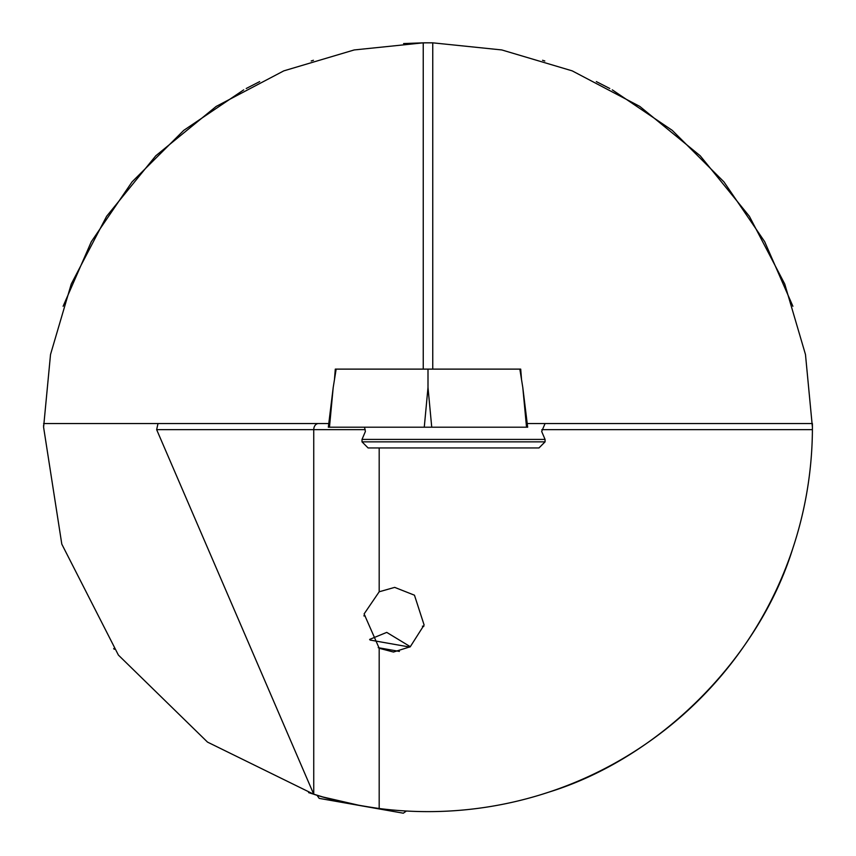 <?xml version="1.0" encoding="UTF-8"?>
<svg xmlns="http://www.w3.org/2000/svg" width="856" height="856" viewBox="0 0 856 856"><rect width="100%" height="100%" fill="white"/><g stroke="black" fill="none" stroke-linecap="round" stroke-linejoin="round"><path stroke-width="1.28" d="M379.187 648.26L364.1 613.934L379.187 591.785L394.68 587.377L414.465 595.198L424.105 624.998L410.249 646.772L393.439 652.037L379.187 648.26L379.187 808.513C352.79 804.726 330.972 799.964 313.745 794.25L207.516 742.109L118.406 655.086L61.803 544.138L43.592 427.208L50.525 354.491L71.251 284.031L106.615 216.301L155.792 155.781L216.172 106.433L283.796 70.866L354.202 49.948L423.249 42.832L432.751 42.832L432.751 369.118M410.345 646.708L386.741 632.391L369.621 639.421M363.811 615.849L365.234 616.095M406.429 811.017L403.315 813.2L319.181 798.37L316.998 795.245L308.599 792.613L323.044 797.022L360.558 805.657M426.984 42.8L403.593 43.57L423.239 42.832L423.249 369.118M432.751 42.832L501.798 49.948L572.204 70.866L639.828 106.433L700.208 155.781L749.385 216.301L784.749 284.031L805.475 354.491L812.408 427.208A384.408 384.408 0 0 1 812.408 429.648A384.408 384.408 0 0 1 379.187 808.513M316.998 795.245A384.408 384.408 0 0 1 313.745 794.25L313.745 429.648L156.648 429.648L313.745 794.25M542.565 794.154L548.931 792.11C659.527 757.988 758.78 658.735 792.891 548.14L794.186 544.17M113.688 648.516L114.244 649.319M527.221 423.549L812.398 423.549A384.408 384.408 0 0 1 812.408 427.208L812.408 429.648L541.837 429.648M423.816 626.432L422.383 626.175M259.689 81.598L246.218 88.5M243.714 89.859L183.773 130.347L132.059 181.879L91.325 241.681L63.109 306.277M311.199 60.979L313.435 60.273M792.891 306.277L764.676 241.681L723.941 181.879L672.228 130.347L612.286 89.859M609.782 88.5L596.311 81.598M544.801 60.979L542.565 60.273M521.55 379.754L520.705 369.118L335.295 369.118L334.45 379.754M328.779 423.549L43.602 423.549M43.592 427.208A384.408 384.408 0 0 1 43.592 425.207A384.408 384.408 0 0 0 43.592 427.208M156.648 429.648L158.007 423.549M545.069 423.549L541.677 431.478L545.069 439.417L362.013 439.417L365.394 431.478L364.538 427.208M545.069 441.857L538.959 447.956L368.112 447.956L362.013 441.857L545.069 441.857L545.069 439.417M370.07 640.053L409.821 647.061M378.202 647.682L399.399 651.416M329.474 427.208L328.33 427.208L333.209 387.458L329.474 427.208L527.671 427.208L522.791 387.458L526.526 427.208M428 369.118L428 387.458L424.266 427.208M336.151 369.118L333.209 387.458M519.849 369.118L522.791 387.458M365.245 429.648L313.745 429.648A6.099 4.676 90 0 1 318.421 423.549M379.187 591.785L379.187 447.956M812.398 423.549A384.408 384.408 0 0 1 812.408 427.208M428 387.458L431.734 427.208M362.013 439.417L362.013 441.857"/></g></svg>
